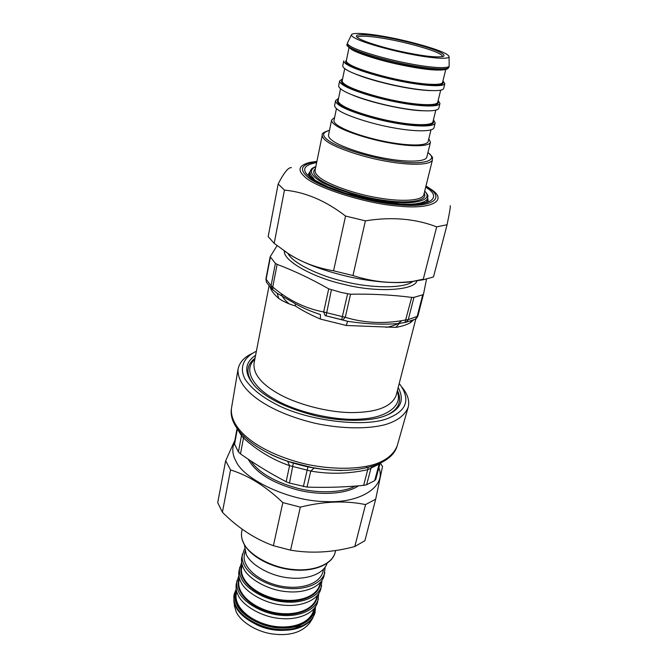 <?xml version="1.0" encoding="UTF-8"?>
<svg xmlns="http://www.w3.org/2000/svg" width="668" height="668" viewBox="0 0 668 668"><rect width="100%" height="100%" fill="white"/><g stroke="black" fill="none" stroke-linecap="round" stroke-linejoin="round"><path stroke-width="1" d="M255.017 358.257C245.983 365.237 245.632 374.214 253.974 385.185M255.594 355.326C243.979 363.116 243.812 373.47 255.084 386.388C267.008 398.646 287.073 408.424 315.288 415.713C343.285 422.351 371.433 421.341 385.319 415.73C400.658 409.751 404.942 400.332 398.186 387.465M386.839 415.129C398.804 409.451 402.336 401.192 397.443 390.354M402.078 387.29C407.772 394.337 409.793 401.042 408.131 407.405C404.958 415.104 397.594 420.773 386.029 424.389C369.646 429.065 342.651 429.248 315.154 423.287C267.626 411.972 236.497 389.402 238.059 369.078C239.511 362.365 244.212 357.171 252.145 353.497M243.862 436.697L243.478 438.066L241.457 435.645L238.434 451.96L234.301 443.669L237.006 428.756M238.434 451.96L240.48 453.881C255.001 464.126 270.223 473.412 286.146 481.737L289.478 483.081L307.038 487.097C326.067 487.74 344.947 487.164 363.659 485.377L366.623 484.734L374.681 480.651L375.775 479.323L379.942 463.801M323.362 469.395L314.102 468.059L310.77 471.074L289.561 465.646L286.146 481.737M379.958 463.734L367.709 469.721L363.659 485.377M314.185 468.076L287.265 461.179M368.076 467.675L367.709 469.721C348.27 473.904 329.291 474.355 310.77 471.074L307.038 487.097M287.632 461.304L289.561 465.646C272.987 459.951 257.623 450.75 243.478 438.066L240.48 453.881M256.378 351.276L255.702 351.593C243.837 357.355 238.768 367.684 245.223 379.407C251.368 388.35 261.121 396.358 274.49 403.43C306.929 421.525 368.669 428.238 389.937 417.475C407.104 410.069 410.361 398.921 399.689 384.042M277.086 245.657L270.181 256.721L275.408 263.376L277.153 264.378C294.087 270.774 311.28 278.932 328.714 288.843L341.498 292.542L350.55 294.212C371.834 293.82 392.208 294.88 411.688 297.394L413.943 297.369L422.744 294.805L423.545 294.004L426.526 279.09M272.945 289.912L272.728 286.998L271.049 285.762L265.906 278.948L266.415 282.088L266.073 279.608L270.331 257.439M270.189 287.215L270.54 288.242C271.876 291.498 274.598 294.889 278.715 298.421C283.315 301.569 288.835 304.065 295.289 305.927C302.061 310.395 310.411 314.77 320.339 319.053L346.241 325.475L347.627 321.291L342.626 319.93L345.289 317.325L323.663 311.973C305.101 308.432 288.125 300.107 272.728 286.998L277.153 264.378M423.529 294.045L417.834 316.148L408.282 319.613L405.994 319.872C385.077 324.072 364.845 323.22 345.289 317.325L350.55 294.212M342.626 319.93L325.149 315.605L323.663 311.973L328.714 288.843M325.149 315.605L347.627 321.291C365.922 324.08 382.923 324.823 398.646 323.537L404.975 322.452L411.688 297.394M423.545 293.995L417.834 316.148C416.581 318.444 415.713 319.471 415.237 319.229L406.035 322.226L399.99 323.329M346.241 325.475L395.899 327.387C401.944 326.351 406.745 324.798 410.302 322.727L413.592 319.922M276.844 293.068L295.373 303.756C302.88 307.99 311.246 311.597 320.456 314.57L320.339 319.053M270.54 288.242L270.624 287.683M278.715 298.421L277.262 293.402M395.899 327.387L399.314 323.454M410.302 322.727L411.187 320.799M225.659 460.761L217.71 502.678L222.402 512.239C237.85 527.812 254.85 538.967 273.404 545.706L290.572 550.173C311.413 553.688 332.823 552.478 354.8 546.524L364.887 540.729L375.683 499.205L365.538 504.59C345.623 500.441 323.896 501.284 300.349 507.121L282.84 502.603C265.839 486.354 248.412 475.466 230.552 469.938L225.659 460.761L234.936 440.17M366.298 466.439L366.548 467.308M234.677 441.615C231.804 448.003 232.247 454.541 236.004 461.237C243.711 479.474 289.67 501.384 325.525 501.551C359.25 503.647 386.839 486.914 378.881 467.775M380.459 463.35L382.522 466.531L375.683 499.205M354.8 546.524L365.538 504.59M230.552 469.938L222.402 512.239M273.404 545.706L282.84 502.603M300.349 507.121L290.572 550.173M450.165 205.711C450.75 205.686 449.714 212.032 447.067 224.74L436.68 226.861C415.195 218.611 391.431 216.616 365.388 220.857L345.556 216.056C325.708 200.734 305.343 192.083 284.451 190.096L278.164 183.984C283.942 172.686 288.351 167.234 291.39 167.643M423.278 279.182L410.336 281.904C394.379 283.624 374.564 282.063 350.892 277.203C325.416 271.425 305.084 263.944 289.895 254.758L284.025 250.75M278.164 183.984L268.177 236.614L274.189 243.369L288.05 253.431C301.285 262.148 316.465 267.935 333.574 270.799L352.954 275.55C373.629 282.255 394.32 284.084 415.02 281.044L423.128 279.775L433.482 276.969L447.067 224.74M365.388 220.857L352.954 275.55M333.574 270.799L345.556 216.056M423.128 279.775L436.68 226.861M284.451 190.096L274.189 243.369M430.468 142.226L426.794 157.18C425.508 162.032 406.854 162.257 386.513 158.592C364.077 154.834 338.451 145.824 331.979 140.247C329.458 138.351 328.305 136.614 328.522 135.036L331.629 119.956C331.428 121.442 332.606 123.096 335.152 124.924C341.715 130.277 367.542 139.153 390.095 143.01C410.544 146.751 429.248 146.801 430.468 142.226L428.814 138.735M439.277 51.929C431.403 47.987 406.202 40.982 387.498 37.667C370.039 34.335 353.489 33.417 356.829 36.899C358.691 39.654 376.368 45.942 399.222 51.11C421.925 56.054 436.63 57.807 443.327 56.388C444.946 55.402 443.602 53.916 439.277 51.929M357.388 37.433C357.973 34.928 374.264 36.414 390.596 39.637C408.557 43.028 430.693 49.349 437.941 52.972C441.08 54.434 442.634 55.653 442.583 56.63M355.292 38.276C362.181 42.226 388.743 50.058 411.02 54.258C431.277 58.258 449.414 59.644 449.063 56.605C448.796 55.502 446.975 54.183 443.619 52.638C435.327 48.555 410.678 41.499 390.312 37.6C371.834 33.918 353.28 32.056 351.552 34.627C351.143 35.563 352.387 36.782 355.292 38.276M449.063 56.605L449.172 65.998C448.328 69.071 429.399 67.618 408.382 63.46C385.227 59.068 358.382 50.96 351.351 46.76C348.638 45.307 347.327 44.08 347.427 43.069L351.552 34.627M444.838 83.659L443.652 88.493C442.692 92.009 423.829 90.982 402.979 86.957C380 82.723 353.464 74.382 346.567 69.831C343.903 68.27 342.634 66.909 342.759 65.756L343.761 60.88C343.644 62.007 344.922 63.335 347.594 64.879C354.516 69.355 381.127 77.647 404.14 81.905C425.023 85.963 443.903 87.082 444.838 83.659L442.951 80.895M342.575 78.916L339.653 80.87C339.511 82.114 340.755 83.558 343.385 85.195C350.182 89.971 376.527 98.463 399.38 102.596C420.122 106.546 438.943 107.289 439.97 103.473L438.166 100.459M339.653 80.87L338.668 85.671C338.517 86.94 339.753 88.41 342.375 90.08C349.147 94.923 375.424 103.465 398.245 107.556C418.945 111.481 437.757 112.149 438.809 108.233L439.97 103.473M338.567 98.355L335.612 100.559C335.436 101.92 336.647 103.473 339.235 105.21C345.915 110.278 372.001 118.962 394.704 122.954C415.296 126.803 434.058 127.196 435.185 122.996L433.457 119.739M335.612 100.559L334.643 105.285C334.459 106.68 335.662 108.258 338.242 110.02C344.897 115.155 370.915 123.889 393.577 127.847C414.135 131.663 432.889 131.972 434.033 127.688L435.185 122.996M334.61 117.51L331.629 119.956M336.447 108.617L334.008 120.449C332.589 124.908 351.326 133.859 378.99 140.238C403.848 145.858 426.134 146.684 428.105 141.649L430.969 129.918M241.073 610.352L241.883 611.905M247.302 618.501C262.566 631.953 290.396 634.258 301.911 624.062M312.649 618.317L309.643 623.069C301.761 632.512 289.411 636.153 272.594 633.974C255.719 631.728 239.72 620.848 236.054 611.387L234.51 606.135L233.842 600.549L235.453 606.026C239.294 615.888 256.094 627.26 273.822 629.64C291.473 631.928 304.424 628.154 312.649 618.317L315.071 612.472C312.09 624.221 295.214 630.968 278.289 629.331C259.535 628.196 239.662 616.03 235.612 605.233C233.959 601.668 233.474 598.002 234.159 594.236L236.188 589.042M236.263 589.518L234.084 594.629M234.159 594.236L233.842 600.549M318.786 593.66L317.651 601.952C314.703 613.583 297.769 620.205 280.769 618.535C261.931 617.349 241.925 605.233 237.833 594.528C236.163 590.988 235.67 587.356 236.338 583.632L238.868 575.649M318.419 598.812C315.48 610.41 298.538 616.998 281.512 615.32C262.649 614.117 242.609 602.01 238.493 591.33C236.823 587.807 236.322 584.183 236.99 580.467M321.951 580.55L320.84 588.951C317.926 600.432 300.942 606.911 283.842 605.191C264.895 603.939 244.73 591.881 240.58 581.294C238.885 577.787 238.367 574.196 239.035 570.522L241.641 562.448M321.617 585.778C318.711 597.217 301.711 603.663 284.593 601.926C265.622 600.666 245.415 588.625 241.248 578.054C239.553 574.563 239.035 570.99 239.695 567.316M325.149 567.274L324.064 575.799C321.191 587.122 304.149 593.443 286.948 591.673C267.893 590.362 247.577 578.371 243.352 567.892C241.641 564.427 241.106 560.878 241.766 557.246L244.438 549.088M324.857 572.585C321.993 583.865 304.934 590.153 287.708 588.374C268.628 587.038 248.271 575.065 244.037 564.619C242.309 561.162 241.774 557.63 242.426 554.006M245.022 551.492L244.43 554.348C241.732 565.529 255.769 580.166 278.606 585.669C299.164 590.345 319.17 584.675 322.903 572.033L323.596 569.203M327.095 563.341C323.479 574.204 306.529 579.857 289.344 577.912C270.331 576.317 250.416 564.518 246.166 554.323L244.371 544.696M238.059 369.078L231.429 408.607C229.65 430 259.735 453.104 305.944 464.151C332.697 469.938 359.058 469.303 375.182 464.135C386.563 460.152 393.886 454.09 397.159 445.957L408.131 407.405M270.849 454.541C292.442 464.636 316.106 469.971 341.841 470.539M237.315 429.19L234.46 444.846M241.532 434.325L241.457 435.645L238.209 430.409M286.221 460.811L293.327 463.133L289.478 483.081M293.327 463.133L307.94 466.865L303.356 486.638M371.884 466.631L370.865 468.619L366.623 484.734M379.207 463.926L374.681 480.651M248.179 459.158C255.56 472.618 271.951 482.864 297.344 489.886C323.028 496.307 348.203 493.235 358.44 485.828M250.667 460.811C258.85 472.719 274.448 481.853 297.444 488.225C320.556 494.12 344.321 492.141 355.234 486.087M397.134 391.573C403.205 405.008 387.632 417.467 361.872 418.986C336.054 421.399 295.456 411.964 274.047 398.905C252.696 387.189 243.06 369.17 254.784 359.493M415.83 318.895L396.149 395.406C391.632 406.687 376.902 412.415 351.952 412.59C327.479 412.582 295.331 403.814 277.312 393.076C260.963 383.599 253.197 373.704 254.032 363.375L269.054 285.887M277.42 293.536L271.809 288.918L271.049 285.762L275.408 263.376M326.076 315.839L331.378 289.92M341.657 319.688L347.594 293.912M406.044 322.226L408.282 319.613L413.943 297.369M415.237 319.229L417.074 316.816L422.744 294.805M266.624 282.455L271.809 288.918M295.289 305.927L295.373 303.756M412.757 281.462C404.474 288.685 370.932 288.351 344.663 281.62C319.705 276.101 292.35 263.017 287.908 253.339M416.999 280.769C414.519 290.705 375.817 292.726 343.978 284.359C313.701 277.855 282.965 260.804 284.368 250.984M288.768 303.564C284.543 299.957 282.005 296.609 281.153 293.519M401.635 320.64C399.046 323.688 393.92 325.926 386.238 327.37M425.9 186.28L429.065 188.376C445.69 198.889 430.718 208.291 397.669 204.667C366.54 202.496 316.131 186.414 306.67 176.01C298.721 168.637 302.111 163.869 316.849 161.706M316.916 161.38L310.269 162.324C299.03 165.088 297.06 169.781 304.349 176.402C313.993 187.065 365.396 203.631 397.761 206.02C431.628 209.852 448.103 200.517 431.578 189.662L425.984 185.954M316.665 162.591C303.998 164.929 301.368 169.472 308.775 176.218C318.152 186.506 368.41 202.262 398.228 204.032C430.827 207.331 443.101 197.369 425.683 187.165M427.77 198.07L428.196 201.168L425.391 202.538L413.041 204.274L400.516 203.999L373.312 200.3L345.122 193.161L328.28 186.998L315.88 180.727L311.188 177.371L308.391 174.173L310.102 171.559M315.88 166.466C309.752 169.363 312.507 168.528 311.054 169.53L310.094 171.593C309.785 173.73 311.046 176.026 313.885 178.481M406.87 204.291C419.404 204.166 426.368 202.103 427.762 198.112C427.286 195.574 429.641 197.01 424.731 190.998M427.912 152.621C439.143 160.295 423.829 165.096 398.462 161.581C373.354 158.9 335.311 146.985 327.387 139.704C321.784 135.395 322.477 132.306 329.474 130.435M329.499 130.318C323.963 131.972 321.558 133.525 322.277 134.969C322.034 136.723 323.295 138.643 326.051 140.748C333.182 147.01 361.922 157.18 387.189 161.414C410.11 165.547 431.002 165.263 432.463 159.802C431.745 157.523 434.91 158.875 427.946 152.504M432.463 159.802L423.804 194.747C422.159 200.926 401.401 201.895 378.773 197.962C353.815 193.987 325.6 183.458 318.694 176.636C316.022 174.356 314.828 172.227 315.112 170.248L322.277 134.969M315.43 168.678C312.641 171.175 313.284 174.173 317.375 177.671C324.79 185.245 358.115 196.985 384.158 200.316C408.265 204.016 428.781 200.951 424.188 193.186M424.681 191.223C434.025 199.999 415.104 205.185 388.751 201.586C361.555 198.755 323.178 185.813 315.204 177.454C309.96 172.912 310.177 169.33 315.839 166.699M448.871 67.226C448.019 70.315 429.09 68.888 408.081 64.746C384.943 60.362 358.115 52.238 351.092 48.021C348.379 46.56 347.068 45.324 347.168 44.305C346.057 44.906 347.51 46.568 351.543 49.29C359.768 53.473 375.925 58.634 394.905 63.126C407.547 65.882 419.287 67.944 430.125 69.297L443.26 69.823C446.308 69.706 448.178 68.837 448.871 67.226L449.172 65.998M351.952 49.457C358.758 53.54 384.325 61.339 406.779 65.648C427.169 69.697 445.598 71.2 447.301 68.37M350.642 48.772C354.382 52.079 373.679 58.867 396.592 63.986C419.287 68.929 435.035 70.858 443.819 69.773M445.748 69.472L442.567 82.473C441.682 85.729 423.696 84.644 403.848 80.786C381.979 76.737 356.645 68.862 350.007 64.604C347.435 63.126 346.208 61.857 346.325 60.788L349.03 47.678M346.416 60.312C344.771 61.473 345.74 63.084 349.322 65.138C356.328 69.722 384.968 78.365 407.472 82.214C428.171 86.047 446.015 86.289 442.684 82.005M353.247 73.096C362.549 77.204 375.767 81.22 392.918 85.137C408.574 88.527 421.283 90.355 431.027 90.623M440.671 90.222L437.724 102.304C436.747 105.928 418.819 105.193 399.105 101.444C377.387 97.52 352.303 89.454 345.782 84.911C343.252 83.341 342.058 81.964 342.2 80.77L344.713 68.595M342.325 80.168C340.647 81.496 341.573 83.258 345.106 85.437C351.986 90.339 380.342 99.165 402.704 102.847C423.27 106.554 441.08 106.362 437.866 101.695M352.161 94.873C370.055 102.638 406.511 110.512 422.669 110.763M435.786 110.22L432.947 121.835C431.887 125.818 414.01 125.434 394.437 121.776C372.861 117.986 348.028 109.736 341.624 104.909C339.127 103.248 337.966 101.77 338.133 100.467L340.546 88.76M338.284 99.724C336.58 101.219 337.474 103.123 340.947 105.435C347.702 110.637 375.792 119.639 398.011 123.154C418.435 126.736 436.212 126.127 433.123 121.1M243.603 542.934C241.682 539.176 241.064 535.344 241.766 531.427C241.006 535.268 241.632 539.235 243.645 543.343C249.924 556.202 271.108 567.783 292.676 569.871C314.219 572.008 332.272 564.418 335.144 552.469C331.971 564.811 312.749 571.583 293.177 569.47C271.492 567.825 248.387 554.432 243.603 542.934M314.762 607.897C314.962 620.23 298.237 629.131 281.186 628.045C262.432 627.87 240.814 615.57 236.714 604.373C234.518 599.689 234.41 594.979 236.397 590.236M236.597 591.096C231.353 603.596 245.072 620.096 269.488 626.166C291.256 631.302 312.908 623.286 314.219 608.581M313.868 608.982L313.434 610.761C309.585 623.929 289.82 630.041 269.638 625.457C247.235 620.029 233.583 605.033 236.372 593.393L236.739 591.606M239.344 577.97C233.934 590.345 247.786 606.803 272.477 612.932C294.479 618.142 316.315 610.16 317.367 595.555M317.075 595.889L316.59 597.877C312.774 610.869 292.926 616.84 272.627 612.222C250.074 606.778 236.297 591.89 239.052 580.4L239.461 578.396M240.964 569.186L241.774 567.224M242.125 564.685C236.539 576.918 250.525 593.343 275.5 599.538C297.744 604.807 319.763 596.866 320.556 582.362M320.314 582.63L319.772 584.834C316.006 597.651 296.074 603.471 275.642 598.829C252.947 593.351 239.035 578.588 241.766 567.249L242.225 565.028M231.429 408.607C227.73 430.751 261.38 456.277 305.493 466.314C349.665 476.167 391.005 467.542 397.159 445.957M375.775 479.332L380.017 463.559M307.94 466.865L323.863 469.462M265.906 278.974L270.181 256.696M406.035 322.226L404.983 322.452M400.575 323.237L399.322 323.446M410.336 281.904L415.02 281.044M289.895 254.758L288.05 253.431M310.094 171.593L309.309 175.509M426.794 201.987L427.762 198.112M347.427 43.069L347.168 44.305M335.144 552.469L335.637 550.49M242.225 529.165L241.766 531.427M315.463 606.911L315.071 612.472"/></g></svg>
